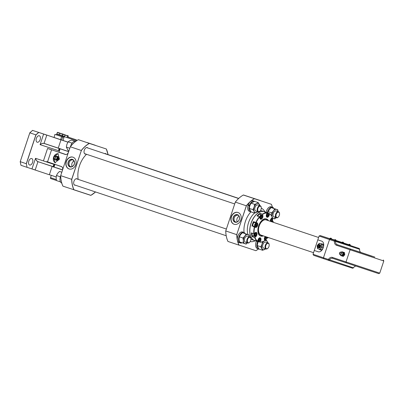 <?xml version="1.0" encoding="UTF-8"?>
<svg xmlns="http://www.w3.org/2000/svg" width="404" height="404" viewBox="0 0 404 404"><rect width="100%" height="100%" fill="white"/><g stroke="black" fill="none" stroke-linecap="round" stroke-linejoin="round"><path stroke-width="0.61" d="M86.552 154.303A19.22 11.241 108.5 0 0 79.457 165.877A19.22 11.241 108.5 0 0 78.214 179.391M72.942 157.166A6.206 5.035 -71.8 0 0 72.917 157.161A6.206 5.035 -71.8 0 0 66.206 161.474A6.206 5.035 -71.8 0 0 69.023 168.948A6.206 5.035 -71.8 0 0 69.049 168.958A6.206 5.035 -71.8 0 0 75.76 164.64A6.206 5.035 -71.8 0 0 72.942 157.166M73.028 157.196A6.206 5.035 -71.8 0 0 66.418 161.56A6.206 5.035 -71.8 0 0 69.16 168.993M73.543 160.201A3.565 2.894 -71.8 0 0 73.084 159.994A3.565 2.894 -71.8 0 0 69.215 162.458A3.565 2.894 -71.8 0 0 70.836 166.761A3.565 2.894 -71.8 0 0 71.357 166.872M59.454 159.186L54.954 162.741L53.459 157.166L57.959 153.611L59.454 159.186M58.322 153.767A4.803 3.899 -71.8 0 0 53.606 157.212A4.803 3.899 -71.8 0 0 55.348 162.827M95.273 145.253L87.289 142.612L95.273 145.253M87.85 147.98A3.404 1.99 108.5 0 0 87.279 147.576A3.404 1.99 108.5 0 0 84.305 150.187A3.404 1.99 108.5 0 0 85.113 154.03A3.404 1.99 108.5 0 0 85.815 154.055M92.632 190.976A3.404 1.99 108.5 0 0 93.006 191.183A3.404 1.99 108.5 0 0 93.425 191.243M77.487 179.144A3.404 1.99 108.5 0 0 76.912 178.74A3.404 1.99 108.5 0 0 73.937 181.351A3.404 1.99 108.5 0 0 74.75 185.194A3.404 1.99 108.5 0 0 75.447 185.219M61.221 180.729A28.765 16.827 -71.5 0 1 60.681 175.634L62.448 170.331A3.202 2.596 -71.8 0 0 62.59 169.761C62.832 168.135 62.458 167.089 61.464 166.62L46.682 161.575M51.692 163.261L61.554 166.589M62.893 186.123C61.534 183.174 60.792 179.679 60.666 175.639L60.691 175.654A28.83 16.862 108.5 0 0 62.918 186.143L90.88 195.324A28.765 16.827 108.5 0 0 95.516 191.945M60.681 175.634L62.458 170.337A3.267 2.651 108.2 0 0 62.615 169.71L62.595 169.751C62.842 168.094 62.453 167.024 61.433 166.544L47.551 161.868L51.555 149.833L47.566 148.465L43.566 160.504M106.106 153.969A3.404 1.99 108.5 0 0 105.535 153.565A3.404 1.99 108.5 0 0 104.626 153.601M68.276 152.692L68.286 152.651C67.488 154.121 66.539 154.742 65.438 154.51L65.504 154.464C66.579 154.692 67.508 154.081 68.286 152.641A3.202 2.596 -71.8 0 0 68.513 152.096L70.296 146.778L68.528 152.101A3.267 2.651 108.2 0 1 68.276 152.692L62.615 169.71M65.504 154.464L51.621 149.788L65.438 154.51M90.819 195.374L73.907 189.824L90.88 195.324A28.83 16.862 -71.5 0 0 95.299 192.147M108.03 154.611A28.765 16.827 108.5 0 0 106.297 148.975L89.4 143.435A28.765 16.827 108.5 0 0 81.361 150.51L71.68 179.336A28.83 16.862 -71.5 0 0 73.907 189.824L73.983 189.784A28.765 16.827 108.5 0 1 71.771 179.351L60.691 175.654M89.4 143.435L78.376 139.673A28.83 16.862 108.5 0 0 70.296 146.778L81.285 150.465A28.83 16.862 -71.5 0 1 89.365 143.354L95.213 145.263M81.361 150.51L71.771 179.351M73.902 142.9A28.765 16.827 -71.5 0 0 70.276 146.793L70.296 146.778M65.918 154.535L58.994 152.177M74.068 160.979A3.606 2.924 -71.8 0 0 72.24 166.559M54.742 157.403L54.616 157.782L54.742 157.403M54.904 159.474L54.939 159.777L57.444 160.61L58.964 159.009L58.706 156.813L56.201 155.979L55.984 156.212M56.717 160.373L58.237 158.772L57.979 156.575L56.201 155.979M57.979 156.575L58.706 156.813M58.237 158.772L58.964 159.009M260.327 200.566L252.349 197.925L260.327 200.566M231.26 216.766A6.206 5.035 -71.8 0 0 234.098 224.265A6.206 5.035 -71.8 0 0 240.804 219.968A6.206 5.035 -71.8 0 0 237.966 212.469A6.206 5.035 -71.8 0 0 231.26 216.766M238.077 212.504A6.206 5.035 -71.8 0 0 231.477 216.842A6.206 5.035 -71.8 0 0 234.209 224.301M238.592 215.514A3.565 2.894 -71.8 0 0 234.264 217.771A3.565 2.894 -71.8 0 0 236.406 222.185M256.793 214.135A15.15 8.863 108.5 0 0 251.081 223.372A15.15 8.863 108.5 0 0 250.111 234.083M238.951 198.207A28.765 16.827 -71.5 0 0 235.325 202.101L225.74 230.967L235.325 202.101L246.41 205.818L236.729 234.648L246.334 205.772A28.83 16.862 -71.5 0 1 254.414 198.667L254.454 198.748A28.765 16.827 108.5 0 0 250.672 201.364M225.74 230.967A28.83 16.862 108.5 0 0 227.967 241.456L238.956 245.137A28.83 16.862 -71.5 0 1 236.729 234.648L225.735 230.942A28.765 16.827 -71.5 0 0 226.27 236.037M260.262 200.571L254.454 198.748M243.365 195.031L271.347 204.288A28.765 16.827 108.5 0 1 272.442 207.217A28.83 16.862 -71.5 0 0 271.352 204.267M237.567 240.754A28.765 16.827 108.5 0 0 239.032 245.097L255.868 250.682M272.296 218.534L272.422 218.155M239.118 216.286A3.606 2.924 -71.8 0 0 237.042 218.68A3.606 2.924 -71.8 0 0 237.289 221.872M261.065 209.393A2.818 1.651 108.5 0 0 261.247 207.409A2.818 1.651 108.5 0 0 259.742 206.207A2.818 1.651 108.5 0 0 257.934 208.368A2.818 1.651 108.5 0 0 258.085 211.166A2.818 1.651 108.5 0 0 260.004 211.11A2.818 1.651 108.5 0 0 261.065 209.393M259.893 211.206A3.202 1.874 -71.5 0 1 259.777 211.312A3.202 1.874 -71.5 0 1 258.186 211.817A3.202 1.874 -71.5 0 1 257.424 208.196A3.202 1.874 -71.5 0 1 260.221 205.742A3.202 1.874 -71.5 0 1 261.191 207.106A3.202 1.874 -71.5 0 1 261.216 207.262M75.669 141.405L75.649 141.4A5.565 3.257 -71.5 0 1 75.649 141.4A5.565 3.257 -71.5 0 1 75.659 141.4A5.565 3.257 -71.5 0 0 70.761 145.738L71.048 145.829M71.16 145.698L70.761 145.738M70.574 146.399A5.565 3.257 -71.5 0 1 70.639 146.147L70.796 146.127M75.301 141.304L71.649 140.077L69.549 140.844L68.104 141.834L71.755 143.056L71.675 143.743M68.104 141.834L66.897 144.354L66.352 147.101L68.145 150.606L68.922 150.869M66.352 147.101L69.791 148.253M72.281 142.905L71.755 143.056M254.247 201.248L253.015 200.833A5.565 3.257 -71.5 0 1 253.015 200.833A5.565 3.257 -71.5 0 0 248.127 205.176L249.556 205.04A5.565 3.257 -71.5 0 1 254.237 201.243A5.565 3.257 -71.5 0 1 254.247 201.248A5.565 3.257 -71.5 0 1 254.545 201.379M251.046 211.888A5.565 3.257 -71.5 0 1 250.722 211.812A5.565 3.257 -71.5 0 1 250.707 211.807A5.565 3.257 -71.5 0 1 249.409 205.439L248.006 205.58A5.565 3.257 -71.5 0 0 249.475 211.393A5.565 3.257 -71.5 0 0 249.49 211.398M249.834 205.575L249.409 205.439M249.556 205.04L249.98 205.176M248.127 205.176L249.041 205.474M260.004 206.106L258.212 202.596L254.56 201.374L251.01 203.131L249.808 205.651L249.263 208.393L252.914 209.62L254.141 211.484A4.803 2.813 108.5 0 0 255.272 212.529A4.803 2.813 108.5 0 0 256.813 212.358A4.803 2.813 108.5 0 0 257.757 211.676M258.212 202.596L256.767 203.586A4.803 2.813 108.5 0 0 254.116 207.095A4.803 2.813 108.5 0 0 254.141 211.484L254.707 213.125L257.858 211.706M259.792 205.601A4.803 2.813 108.5 0 0 259.439 204.459A4.803 2.813 -71.5 0 0 256.767 203.586L254.661 204.353L254.116 207.095L252.914 209.62M249.263 208.393L251.056 211.903L254.707 213.125M258.186 211.817L255.772 211.009A3.202 1.874 -71.5 0 1 255.01 207.388A3.202 1.874 -71.5 0 1 257.797 204.934L260.221 205.742M251.01 203.131L254.661 204.353M278.073 211.595L277.77 209.797L271.039 207.56L274.69 208.782L273.488 210.918A4.803 2.813 108.5 0 0 272.372 213.085A4.803 2.813 108.5 0 0 271.973 215.478A4.803 2.813 108.5 0 0 273.528 218.519A4.803 2.813 108.5 0 0 276.013 217.66M278.048 211.585A4.803 2.813 108.5 0 0 276.558 209.398A4.803 2.813 108.5 0 0 273.488 210.918L271.629 212.837L271.922 216.443M271.655 217.902L274.74 218.912L276.038 217.67M271.039 207.56L267.978 211.615L271.629 212.837M267.978 211.615L267.736 212.852M277.77 209.797L274.69 208.782M275.503 216.589A3.202 1.874 -71.5 0 1 273.402 216.509A3.202 1.874 -71.5 0 1 273.266 213.373A3.202 1.874 -71.5 0 1 276.068 210.923L278.477 211.731A3.202 1.874 -71.5 0 1 279.447 213.095A3.202 1.874 -71.5 0 1 279.472 213.251M267.892 243.253L267.327 241.612A4.803 2.813 108.5 0 0 266.196 240.562A4.803 2.813 108.5 0 0 264.655 240.739A4.803 2.813 108.5 0 0 264.585 240.774M267.68 242.754A4.803 2.813 108.5 0 0 267.327 241.612L266.1 239.749L264.585 240.769M264.16 241.037A4.803 2.813 108.5 0 0 262.004 244.248L260.802 246.768L262.595 250.278L258.944 249.051A5.565 3.257 -71.5 0 1 258.611 248.96A5.565 3.257 -71.5 0 1 258.595 248.955A5.565 3.257 -71.5 0 1 257.707 241.577M262.549 241.506L262.004 244.248A4.803 2.813 108.5 0 0 262.029 248.632A4.803 2.813 -71.5 0 0 264.701 249.51A4.803 2.813 108.5 0 0 265.645 248.824M260.802 246.768L257.151 245.546L258.944 249.051M258.126 241.718L257.151 245.546M265.696 239.612L266.1 239.749M267.781 248.354A3.202 1.874 -71.5 0 1 267.665 248.465A3.202 1.874 -71.5 0 1 266.074 248.97L263.661 248.162A3.202 1.874 -71.5 0 1 262.898 244.541A3.202 1.874 -71.5 0 1 265.686 242.082M262.595 250.278L265.746 248.859M249.425 236.764A4.803 2.813 108.5 0 0 247.94 234.578L242.415 232.739L240.557 234.653L239.355 236.789L239.042 239.213L239.38 241.855L243.031 243.077L243.349 240.658A4.803 2.813 108.5 0 0 244.905 243.693A4.803 2.813 108.5 0 0 247.389 242.839M246.066 233.961L244.869 236.098L243.006 238.017L239.355 236.789M249.45 236.774L249.152 234.971L247.94 234.578A4.803 2.813 108.5 0 0 244.869 236.098A4.803 2.813 -71.5 0 0 243.349 240.658L243.006 238.017M249.152 234.971L242.415 232.739M243.031 243.077L246.117 244.092L247.415 242.849M246.884 241.769A3.202 1.874 -71.5 0 1 244.779 241.683A3.202 1.874 -71.5 0 1 244.642 238.552A3.202 1.874 -71.5 0 1 247.445 236.103M267.322 212.711A5.565 3.257 -71.5 0 1 267.64 211.499A5.565 3.257 -71.5 0 1 272.503 207.237A5.565 3.257 -71.5 0 1 272.533 207.247L270.973 206.747A5.565 3.257 -71.5 0 0 266.408 211.085A5.565 3.257 -71.5 0 0 266.09 212.302M272.291 207.969L272.766 207.343A5.565 3.257 -71.5 0 1 273.811 208.469M271.927 207.045L271.215 206.803A5.565 3.257 -71.5 0 1 271.271 206.823A5.565 3.257 -71.5 0 1 271.306 206.833M272.766 207.343L272.528 208.045M271.352 204.232L272.503 207.237M258.595 248.955L257.363 248.546A5.565 3.257 -71.5 0 1 257.363 248.546A5.565 3.257 -71.5 0 1 256.479 241.163M239.163 242.577A5.565 3.257 -71.5 0 1 239.112 242.557L240.082 242.86A5.565 3.257 -71.5 0 1 239.017 236.678A5.565 3.257 -71.5 0 1 243.88 232.411A5.565 3.257 -71.5 0 1 245.193 233.648M239.112 242.557A5.565 3.257 -71.5 0 1 237.784 236.264A5.565 3.257 -71.5 0 1 242.647 232.002L243.88 232.411M240.082 242.86L240.309 242.168M240.547 242.243L240.34 242.971A5.565 3.257 -71.5 0 1 240.309 242.961L239.41 242.632M242.132 242.779A5.565 3.257 -71.5 0 1 240.34 242.971M61.827 172.2L59.504 171.442L57.646 173.356L56.449 175.498L56.131 177.917L56.474 180.563L60.418 181.861M60.221 181.376L60.433 181.886M61.822 172.215L59.504 171.442M60.63 176.25L60.1 176.72L60.241 177.417M56.449 175.498L60.1 176.72M61.741 183.118L61.777 183.133A5.565 3.257 -71.5 0 1 61.741 183.118A5.565 3.257 -71.5 0 1 60.418 176.826A5.565 3.257 -71.5 0 1 60.686 176.119M276.866 217.544A2.818 1.651 108.5 0 0 278.26 217.094A2.818 1.651 108.5 0 0 279.502 213.393A2.818 1.651 108.5 0 0 278.644 212.191A2.818 1.651 108.5 0 0 276.185 214.352A2.818 1.651 108.5 0 0 276.866 217.544M278.149 217.19A3.202 1.874 -71.5 0 1 278.033 217.302A3.202 1.874 -71.5 0 1 276.447 217.806A3.202 1.874 -71.5 0 1 275.68 214.181A3.202 1.874 -71.5 0 1 278.467 211.726A3.202 1.874 -71.5 0 1 278.477 211.731M276.447 217.806A3.202 1.874 -71.5 0 1 276.442 217.806L274.028 216.999M265.822 245.516A2.818 1.651 108.5 0 0 265.973 248.319A2.818 1.651 108.5 0 0 267.892 248.258A2.818 1.651 108.5 0 0 268.953 246.546A2.818 1.651 108.5 0 0 269.135 244.556A2.818 1.651 108.5 0 0 267.63 243.354A2.818 1.651 108.5 0 0 265.822 245.516M266.074 248.97A3.202 1.874 -71.5 0 1 265.312 245.349A3.202 1.874 -71.5 0 1 268.11 242.895A3.202 1.874 -71.5 0 1 269.079 244.258A3.202 1.874 -71.5 0 1 269.104 244.415M250.02 237.37A2.818 1.651 108.5 0 0 247.566 239.532A2.818 1.651 108.5 0 0 248.243 242.718A2.818 1.651 108.5 0 0 249.637 242.274A2.818 1.651 108.5 0 0 250.879 238.572A2.818 1.651 108.5 0 0 250.02 237.37M249.526 242.37A3.202 1.874 -71.5 0 1 249.414 242.481A3.202 1.874 -71.5 0 1 247.824 242.986A3.202 1.874 -71.5 0 1 247.819 242.981A3.202 1.874 -71.5 0 1 247.056 239.355A3.202 1.874 -71.5 0 1 249.849 236.906A3.202 1.874 -71.5 0 1 249.854 236.906A3.202 1.874 -71.5 0 1 250.823 238.269A3.202 1.874 -71.5 0 1 250.849 238.431M256.58 241.188A15.216 8.898 -71.5 0 1 256.237 241.087A15.216 8.898 -71.5 0 1 256.202 241.077A15.216 8.898 -71.5 0 1 254.959 240.466L257.414 241.289A15.216 8.898 -71.5 0 1 254.641 237.537L254.929 237.476A15.009 8.782 108.5 0 0 257.636 241.148L257.414 241.289M264.418 211.736A15.216 8.898 108.5 0 0 264.383 211.726A15.216 8.898 108.5 0 0 264.352 211.711A15.216 8.898 108.5 0 0 251.101 223.351A15.216 8.898 108.5 0 0 254.717 240.577A15.216 8.898 108.5 0 0 254.747 240.587M254.929 237.476L255.914 236.608A2.404 1.404 108.5 0 0 257.03 234.224A2.404 1.404 108.5 0 0 256.272 232.411A2.404 1.404 108.5 0 0 255.101 232.765L253.823 233.694A15.216 8.898 -71.5 0 1 254.384 227.013L255.545 227.396A2.404 1.404 108.5 0 0 257.641 225.558A2.404 1.404 108.5 0 0 257.07 222.836L255.899 222.453A15.216 8.898 -71.5 0 1 259.459 216.756L259.924 218.256A2.404 1.404 108.5 0 0 260.641 219.236A2.404 1.404 108.5 0 0 260.646 219.236A2.404 1.404 108.5 0 0 262.348 218.231A2.404 1.404 108.5 0 0 262.888 215.655L262.418 214.15A15.216 8.898 -71.5 0 1 266.898 212.777L264.443 211.954A15.216 8.898 -71.5 0 1 265.842 212.211A15.216 8.898 -71.5 0 1 265.872 212.221A15.216 8.898 -71.5 0 1 266.201 212.347M268.402 213.262L269.569 213.655A15.216 8.898 -71.5 0 1 272.341 217.408L272.372 217.569A15.009 8.782 108.5 0 0 269.66 213.903L269.569 213.655M272.341 220.978L273.19 221.417A15.009 8.782 108.5 0 1 273.235 222.291M267.473 237.254L267.524 238.188L266.706 237.911M260.085 242.168L260.307 242.021A15.009 8.782 108.5 0 0 264.686 240.678L264.564 240.794A15.216 8.898 -71.5 0 1 260.085 242.168L258.934 241.779M266.898 212.777L266.483 214.549A2.404 1.404 108.5 0 0 267.059 217.266A2.404 1.404 108.5 0 0 269.155 215.423L269.66 213.903M265.186 236.486A2.404 1.404 108.5 0 0 264.413 239.395L264.686 240.678M267.645 238.072A15.009 8.782 108.5 0 0 268.145 237.476M272.478 222.038L273.19 221.417M272.372 217.569L271.382 218.443A2.404 1.404 108.5 0 0 270.261 221.296M260.307 242.021L260.812 240.501A2.404 1.404 108.5 0 0 260.242 237.784A2.404 1.404 108.5 0 0 258.141 239.623L257.636 241.148M254.641 237.537L252.187 236.714L253.035 235.966M252.187 236.714A15.216 8.898 -71.5 0 1 251.374 232.871L253.823 233.694M254.656 227.104A15.009 8.782 108.5 0 0 254.111 233.633M254.384 227.013L252.934 226.523A2.404 1.404 108.5 0 0 253.798 226.386M255.07 222.594A2.404 1.404 108.5 0 0 254.555 222.003M251.929 226.189A15.216 8.898 -71.5 0 1 253.444 221.629L255.899 222.453M259.651 216.978A15.009 8.782 108.5 0 0 256.171 222.543M259.459 216.756L257.005 215.933A15.216 8.898 -71.5 0 1 259.969 213.332L262.418 214.15M260.201 214.443L259.969 213.332M266.994 213.029A15.009 8.782 108.5 0 0 262.615 214.373M266.185 218.943A8.959 5.237 -71.5 0 1 267.857 220.488M262.767 235.673A8.959 5.237 -71.5 0 1 260.504 235.906M261.938 235.396A8.151 4.767 -71.5 0 1 261.07 235.254A8.151 4.767 -71.5 0 1 259.115 226.038A8.151 4.767 -71.5 0 1 266.216 219.791A8.151 4.767 -71.5 0 1 267.024 220.21M266.155 218.933A8.959 5.237 -71.5 0 1 267.791 220.468M262.706 235.653A8.959 5.237 -71.5 0 1 260.474 235.891M313.539 252.687L261.1 235.118A8.009 4.686 -71.5 0 1 259.191 226.063A8.009 4.686 -71.5 0 1 266.17 219.922M256.363 241.006L256.267 240.976A1.884 1.101 -71.5 0 1 256.267 240.976A1.884 1.101 -71.5 0 1 256.02 240.824M258.646 241.648A1.768 1.035 108.5 0 0 259.519 241.37A1.768 1.035 108.5 0 0 260.297 239.047A1.768 1.035 108.5 0 0 259.762 238.294A1.768 1.035 108.5 0 0 258.222 239.648A1.768 1.035 108.5 0 0 258.646 241.648M259.247 238.001A2 1.172 -71.5 0 1 259.656 238.017A2 1.172 -71.5 0 1 259.661 238.017A2 1.172 -71.5 0 1 260.267 238.865A2 1.172 -71.5 0 1 260.282 238.961M259.454 241.425A2 1.172 -71.5 0 1 259.383 241.491A2 1.172 -71.5 0 1 258.393 241.809A2 1.172 -71.5 0 1 258.388 241.804A2 1.172 -71.5 0 1 257.762 240.779M258.959 239.178L259.944 239.602L259.575 240.703L258.525 240.456M259.055 239.309L258.691 240.405M259.575 240.703L258.838 241.067L258.464 240.335L258.828 239.239L259.565 238.875L259.944 239.602M258.388 241.804L256.697 241.238A2 1.172 -71.5 0 1 256.697 241.238A2 1.172 -71.5 0 1 256.293 240.915M255.485 236.052A2 1.172 -71.5 0 1 255.414 236.118A2 1.172 -71.5 0 1 254.419 236.431L252.722 235.86A2 1.172 -71.5 0 1 252.126 235.052A2 1.172 -71.5 0 1 252.404 233.219M255.272 232.628A2 1.172 -71.5 0 1 255.687 232.638A2 1.172 -71.5 0 1 256.288 233.451A2 1.172 -71.5 0 1 256.293 233.492A2 1.172 -71.5 0 1 256.298 233.527M254.419 236.431A2 1.172 -71.5 0 1 253.823 235.618A2 1.172 -71.5 0 1 254.237 233.522M254.141 235.552A1.768 1.035 108.5 0 0 255.55 235.992A1.768 1.035 108.5 0 0 256.328 233.669A1.768 1.035 108.5 0 0 256.323 233.638A1.768 1.035 108.5 0 0 254.929 233.179A1.768 1.035 108.5 0 0 254.141 235.552M255.757 235.083L255.045 235.709L254.52 235.219L254.707 234.108L255.419 233.482L255.944 233.966L255.757 235.083L254.56 234.982M255.944 233.966L255.161 233.709M255.055 233.674L254.868 234.785M255.777 223.882L255.782 224.937L255.146 225.78M255.045 224.7A1.768 1.035 108.5 0 0 255.141 226.457A1.768 1.035 108.5 0 0 256.348 226.422A1.768 1.035 108.5 0 0 257.01 225.346A1.768 1.035 108.5 0 0 257.126 224.099A1.768 1.035 108.5 0 0 256.181 223.346A1.768 1.035 108.5 0 0 255.045 224.7M256.282 226.477A2 1.172 -71.5 0 1 256.212 226.543A2 1.172 -71.5 0 1 255.217 226.861A2 1.172 -71.5 0 1 254.742 224.599A2 1.172 -71.5 0 1 256.484 223.069A2 1.172 -71.5 0 1 257.09 223.917A2 1.172 -71.5 0 1 257.106 224.013M255.217 226.861L253.52 226.291A2 1.172 -71.5 0 1 253.045 224.033A2 1.172 -71.5 0 1 254.793 222.503L256.484 223.069M256.035 226.078L255.394 225.866L256.035 226.078L256.671 225.235L255.782 224.937M255.394 225.866L255.389 224.811L256.025 223.968L256.666 224.18L256.671 225.235M260.827 216.145L260.439 217.488M260.827 215.448A1.768 1.035 108.5 0 0 260.04 217.822A1.768 1.035 108.5 0 0 261.428 218.276A1.768 1.035 108.5 0 0 261.449 218.261A1.768 1.035 108.5 0 0 262.226 215.938A1.768 1.035 108.5 0 0 260.827 215.448M261.332 218.367A2 1.172 -71.5 0 1 261.312 218.387A2 1.172 -71.5 0 1 261.292 218.402A2 1.172 -71.5 0 1 260.317 218.7A2 1.172 -71.5 0 1 259.979 218.463M259.686 217.145A2 1.172 -71.5 0 1 260.61 215.206A2 1.172 -71.5 0 1 261.585 214.908A2 1.172 -71.5 0 1 262.191 215.761A2 1.172 -71.5 0 1 262.206 215.852M258.04 216.281A2 1.172 -71.5 0 1 258.919 214.635A2 1.172 -71.5 0 1 259.893 214.342L261.585 214.908M261.843 216.781L261.327 217.786L260.61 217.867L260.413 216.943L260.934 215.938L261.646 215.857L261.843 216.781L260.959 216.488M261.327 217.786L260.54 217.524M265.766 212.398A2 1.172 -71.5 0 1 266.302 212.373A2 1.172 -71.5 0 1 266.307 212.373A2 1.172 -71.5 0 1 266.312 212.373L268.004 212.938A2 1.172 -71.5 0 1 268.004 212.938A2 1.172 -71.5 0 1 268.604 213.792A2 1.172 -71.5 0 1 268.62 213.883M267.796 216.352A2 1.172 -71.5 0 1 267.726 216.418A2 1.172 -71.5 0 1 266.736 216.731A2 1.172 -71.5 0 1 266.731 216.731A2 1.172 -71.5 0 1 266.393 216.493M266.872 213.393A2 1.172 -71.5 0 1 267.998 212.938M268.104 213.216A1.768 1.035 108.5 0 0 266.559 214.575A1.768 1.035 108.5 0 0 266.988 216.574A1.768 1.035 108.5 0 0 267.862 216.292A1.768 1.035 108.5 0 0 268.64 213.969A1.768 1.035 108.5 0 0 268.104 213.216M268.281 214.529L267.918 215.625L267.18 215.988L266.807 215.261L267.17 214.165L267.908 213.797L268.281 214.529L267.397 214.231L266.867 215.377M267.918 215.625L267.029 215.327M271.342 219.347L270.842 220.66M271.7 221.776A1.768 1.035 108.5 0 0 271.836 221.67A1.768 1.035 108.5 0 0 272.614 219.347A1.768 1.035 108.5 0 0 272.604 219.311A1.768 1.035 108.5 0 0 271.215 218.857A1.768 1.035 108.5 0 0 270.428 221.23A1.768 1.035 108.5 0 0 270.463 221.362M271.533 218.306A2 1.172 -71.5 0 1 271.973 218.317A2 1.172 -71.5 0 1 272.569 219.125A2 1.172 -71.5 0 1 272.579 219.165A2 1.172 -71.5 0 1 272.584 219.205M272.23 219.645L272.044 220.756L271.331 221.382L270.806 220.897L270.988 219.781L271.7 219.155L272.23 219.645L271.448 219.382M272.044 220.756L271.155 220.458M252.389 235.628L252.298 235.598A1.884 1.101 -71.5 0 1 251.737 234.835A1.884 1.101 -71.5 0 1 252.005 233.083M253.172 226.053L253.116 226.033A1.884 1.101 -71.5 0 1 253.096 226.028A1.884 1.101 -71.5 0 1 252.646 223.897A1.884 1.101 -71.5 0 1 254.293 222.458L254.384 222.488M257.641 216.145A1.884 1.101 -71.5 0 1 258.474 214.575A1.884 1.101 -71.5 0 1 259.393 214.297L259.484 214.327M265.898 212.358L265.807 212.327A1.884 1.101 -71.5 0 1 265.807 212.327A1.884 1.101 -71.5 0 1 265.812 212.327A1.884 1.101 -71.5 0 0 265.479 212.302M313.014 254.262L323.452 257.792L323.756 258.732L313.686 255.333L313.014 254.262L314.277 250.465L318.362 251.844C320.387 252.152 322.038 250.738 323.306 247.596C324.175 244.324 323.705 242.193 321.902 241.208L317.817 239.825L319.079 236.027L320.261 235.577L330.326 238.976L329.523 239.552L323.452 257.792L353.475 267.842A3.202 2.596 108.2 0 1 355.894 266.115M371.71 256.136L351.753 249.475L371.71 256.136M374.796 257.085L361.247 252.545A3.202 2.596 108.2 0 1 359.641 249.303L335.603 241.42A3.202 2.596 -71.8 0 0 337.209 244.662L374.796 257.085M353.475 267.842L352.667 268.251L328.629 260.368L328.437 259.459A4.005 3.247 108.2 0 1 332.467 257.434L379.755 273.139L378.745 273.644L332.659 258.338A3.202 2.596 -71.8 0 0 332.649 258.333A3.202 2.596 -71.8 0 0 329.437 259.959L328.629 260.368L323.756 258.732M379.755 273.139L383.8 260.979L336.512 245.273A4.005 3.247 108.2 0 1 334.507 241.223L319.079 236.027M330.326 238.976L335.204 240.612L335.603 241.42L334.507 241.223L335.204 240.612L359.242 248.49L359.641 249.303M317.817 239.825L314.277 250.465L318.559 251.899M359.242 248.49L350.288 245.501M329.664 238.663L320.261 235.577M334.871 240.466L335.35 240.622L334.871 240.466M340.552 253.192L340.426 253.576L340.552 253.192M340.713 255.262L340.749 255.57L343.254 256.404L344.774 254.803L344.516 252.601L342.016 251.768L341.794 252M342.526 256.166L344.046 254.56L343.794 252.364L342.016 251.768M343.794 252.364L344.516 252.601M344.046 254.56L344.774 254.803M318.281 247.203A1.222 0.99 108.2 0 1 319.054 244.89A1.222 0.99 108.2 0 1 318.281 247.203M318.372 247.637A1.601 1.298 108.2 0 1 317.645 245.708A1.601 1.298 108.2 0 1 319.377 244.592A1.601 1.298 108.2 0 1 319.387 244.597A1.601 1.298 108.2 0 1 320.114 246.526A1.601 1.298 108.2 0 1 318.382 247.637A1.601 1.298 108.2 0 1 318.372 247.637M319.428 245.814L319.14 246.692L318.377 246.925L317.908 246.278L318.201 245.4L318.958 245.167L319.428 245.814M319.407 245.784L318.201 245.4M317.908 246.278L319.115 246.698M319.387 245.789L319.094 246.667M322.639 249.132A3.121 2.53 108.2 0 1 321.427 249.844M321.316 249.874A3.121 2.53 108.2 0 1 320.175 249.823A3.121 2.53 108.2 0 1 319.221 249.182M322.165 249.889A3.121 2.53 108.2 0 1 320.614 249.97L320.175 249.823M322.528 244.026L322.559 244.041A3.121 2.53 108.2 0 0 322.544 244.031L322.321 243.971A3.121 2.53 108.2 0 1 323.089 244.551M323.155 244.637A3.121 2.53 108.2 0 1 323.695 245.925M322.559 244.041A3.121 2.53 108.2 0 1 323.766 245.031M322.544 244.031L322.225 244.263M319.983 247.783A1.601 1.298 108.2 0 1 319.827 247.233M322.064 244.208L322.16 243.91A3.121 2.53 108.2 0 0 322.119 243.895L322.205 243.92M320.978 243.844A3.121 2.53 108.2 0 1 322.119 243.895M322.215 247.228L321.857 244.152L319.367 243.319L318.165 244.395A2.803 2.272 -71.8 0 0 317.433 245.627A2.803 2.272 -71.8 0 0 317.281 247.051L317.6 248.637L318.706 249.005A2.803 2.272 -71.8 0 0 321.013 248.303L322.215 247.228L323.311 247.586M317.241 245.561L317.281 247.051A2.803 2.272 -71.8 0 0 318.706 249.005L320.089 249.47L321.013 248.303A2.803 2.272 -71.8 0 0 321.897 245.642A2.803 2.272 -71.8 0 0 320.473 243.688A2.803 2.272 -71.8 0 0 318.165 244.395L317.241 245.561M319.367 243.319L323.139 244.572L323.508 246.905M320.089 249.47L321.367 249.889L323.069 248.243M321.857 244.152L323.139 244.572M320.084 244.824A1.601 1.298 108.2 0 1 320.821 246.758A1.601 1.298 108.2 0 1 318.756 247.687M36.375 138.375A3.404 1.99 108.5 0 0 37.183 142.218A3.404 1.99 108.5 0 0 40.158 139.612A3.404 1.99 108.5 0 0 39.345 135.764A3.404 1.99 108.5 0 0 36.375 138.375M28.79 161.171A3.404 1.99 108.5 0 0 29.603 165.014A3.404 1.99 108.5 0 0 32.572 162.408A3.404 1.99 108.5 0 0 31.764 158.56A3.404 1.99 108.5 0 0 28.79 161.171M58.802 149.268L58.782 150.778L59.494 148.606L58.802 149.283M68.66 151.662L44.061 143.435C42.814 143.178 41.486 143.582 40.087 144.647C41.476 143.536 42.799 143.112 44.046 143.364L68.68 151.601M61.277 149.147L68.665 151.636M59.504 148.611L58.782 150.778L40.087 144.647L43.607 134.067L46.788 135.128L44.061 143.435L58.227 148.182L60.954 139.875L46.844 135.077L67.922 142.132M32.562 130.406L46.844 135.077M38.723 132.467L35.966 134.896L29.825 132.81L20.22 161.686L29.805 132.83L32.618 130.356M35.966 134.896L26.376 163.721L27.053 167.342L20.993 165.307L20.215 161.656L26.28 163.716L35.885 134.84L38.678 132.386L43.576 133.992M26.376 163.721L27.053 167.342L35.199 169.958L37.941 161.721C36.789 161.171 35.991 160.04 35.537 158.323C36.022 160.009 36.845 161.125 37.996 161.671L62.564 169.887M52.161 166.418L37.996 161.671L53.949 166.903C52.969 166.413 53.065 165.6 54.232 164.453L53.267 165.908M62.57 169.862L56.585 167.837M62.554 169.953L52.106 166.468L49.364 174.705L56.176 176.977M67.938 142.112L62.873 140.41M67.059 136.754L76.376 139.834L67.059 136.754M76.376 139.834L76.326 140.668L64.165 136.623L63.069 140.481M56.459 180.492L50.47 178.477L50.52 177.644L56.277 179.583M62.529 136.072L56.61 134.103L62.529 136.072L62.277 136.825L54.914 134.375L54.075 137.476L60.595 139.663L61.61 136.623L62.676 136.976L61.666 140.016L60.595 139.663M55.085 134.436L61.61 136.623M54.075 137.476L54.914 134.375M61.666 140.016L63.069 140.476M62.676 136.976L64.044 137.426M345.016 243.461L344.036 243.137L345.016 243.461M346.693 244.006L345.147 243.491L346.693 244.006M342.339 242.572L344.183 243.193L342.339 242.572M341.198 242.213L339.562 241.663L341.198 242.213M338.042 241.173L335.633 240.35L338.042 241.173M339.936 241.764L340.345 241.9L339.936 241.764M334.462 239.961L331.553 239.006A0.843 0.843 0 0 0 330.007 238.501L350.223 245.178A0.843 0.843 0 0 0 348.677 244.667L350.223 245.178M336.133 240.562L336.032 240.855L350.278 245.526L350.374 245.233M332.997 239.516L332.896 239.809L333.911 240.148L334.007 239.855M329.745 238.421L329.649 238.714L332.532 239.683L332.628 239.395M348.682 244.657L343.567 242.956A0.843 0.843 0 0 0 342.026 242.445L335.795 240.41M336.052 240.804L333.926 240.107M332.911 239.774L332.543 239.653M343.592 242.991L344.233 243.203L343.597 242.986M338.779 241.385L341.456 242.274L338.779 241.385M338.567 241.339L339.279 241.577L338.567 241.345M334.749 240.133L335.982 240.496A0.843 0.843 0 0 0 334.436 239.996L334.754 240.102M335.729 240.461L335.28 240.279M333.027 239.496L334.421 239.966L333.027 239.496M334.446 239.976L334.77 240.077M340.284 241.9L342.951 242.789L340.284 241.9M337.229 240.875L338.749 241.385L337.229 240.875M334.79 240.107L334.401 239.976M338.087 241.158L338.491 241.294L338.087 241.158M344.42 243.253L346.314 243.89L344.42 243.253M346.102 243.819L344.632 243.329L346.102 243.819M344.632 243.329L344.92 243.425M338.178 241.193L337.345 240.92L338.178 241.193M334.032 239.895L335.426 240.365L334.032 239.895M337.34 240.925L335.845 240.42L337.34 240.925M334.305 240.006L335.689 240.471L334.305 240.006M342.026 242.445L343.567 242.956M330.007 238.501L331.548 239.017M62.251 135.956L64.18 136.602L62.322 135.734M63.923 137.36L62.287 136.81M67.099 135.451L68.2 135.825L67.953 136.012L65.15 135.082L62.883 134.052L68.266 136.103L62.66 134.249M67.963 137.017L68.215 135.84M67.953 136.012L67.65 136.916M65.15 135.082L64.847 135.996M64.327 136.385L62.458 135.759M59.115 132.82L62.923 134.355L57.318 132.497L59.115 132.82M61.761 133.699L62.862 134.072L62.14 135.678L56.848 133.916L57.318 132.497M62.14 135.678L62.453 135.774L62.847 134.067M62.61 134.259L57.525 132.305M59.807 133.33L59.337 134.749L61.807 135.567M265.822 239.506A2 1.172 -71.5 0 1 265.802 239.522A2 1.172 -71.5 0 1 265.781 239.542A2 1.172 -71.5 0 1 264.807 239.835A2 1.172 -71.5 0 1 264.453 239.582M265.367 236.547A1.768 1.035 108.5 0 0 265.317 236.587A1.768 1.035 108.5 0 0 264.529 238.961A1.768 1.035 108.5 0 0 265.918 239.415A1.768 1.035 108.5 0 0 265.938 239.4A1.768 1.035 108.5 0 0 266.716 237.077A1.768 1.035 108.5 0 0 266.696 236.991L266.716 237.077M265.812 238.926L265.1 239.006L264.903 238.082L265.423 237.077L266.135 236.996L266.332 237.921L265.812 238.926L265.024 238.663M266.332 237.921L265.443 237.623L264.928 238.628M265.317 237.284L265.443 237.623M69.953 166.887A3.959 3.212 -71.8 0 0 74.25 164.15A3.959 3.212 -71.8 0 0 72.452 159.373A3.959 3.212 -71.8 0 0 68.16 162.11A3.959 3.212 -71.8 0 0 69.953 166.887M70.049 166.786A3.833 3.111 -71.8 0 0 70.988 166.918A3.833 3.111 -71.8 0 0 74.215 164.12A3.833 3.111 -71.8 0 0 73.27 159.954A3.833 3.111 -71.8 0 0 72.468 159.509A3.833 3.111 -71.8 0 0 68.311 162.161A3.833 3.111 -71.8 0 0 70.049 166.786M57.312 151.657L58.984 152.207L60.11 148.813M61.807 166.736L61.464 166.62M106.302 148.96A28.83 16.862 -71.5 0 1 107.974 154.318M47.566 148.465L51.621 149.788M57.211 157.308A1.444 1.172 108.2 0 1 57.242 158.439A1.444 1.172 108.2 0 1 56.55 159.322M55.626 157.908A1.232 1 -71.8 0 0 53.732 157.272A1.232 1 -71.8 0 0 55.626 157.908M55.59 156.212L54.712 156.338L53.707 157.267A1.293 1.05 108.2 0 1 55.701 157.934A1.293 1.05 108.2 0 1 53.712 157.267L53.959 158.621L54.596 159.242A1.717 1.394 108.2 0 0 56.903 158.333A1.717 1.394 108.2 0 0 55.59 156.212C56.313 156.651 57.227 155.495 57.186 158.424C56.565 159.676 55.701 159.949 54.596 159.242M55.979 159.605A1.52 1.232 -71.8 0 0 57.464 158.514A1.52 1.232 -71.8 0 0 56.919 156.737M56.388 156.328A1.909 1.55 108.2 0 1 57.065 156.363A1.909 1.55 108.2 0 1 57.929 158.666A1.909 1.55 108.2 0 1 55.858 159.989A1.909 1.55 108.2 0 1 55.308 159.625M239.299 219.458A3.959 3.212 -71.8 0 0 237.502 214.681A3.959 3.212 -71.8 0 0 233.209 217.418A3.959 3.212 -71.8 0 0 235.002 222.195A3.959 3.212 -71.8 0 0 239.299 219.458M239.259 219.448A3.833 3.111 -71.8 0 0 238.32 215.261A3.833 3.111 -71.8 0 0 233.361 217.468A3.833 3.111 -71.8 0 0 236.037 222.225A3.833 3.111 -71.8 0 0 239.259 219.448M254.535 213.07A15.216 8.898 108.5 0 0 248.581 222.533A15.216 8.898 108.5 0 0 247.915 234.557M250.934 239.107A15.216 8.898 108.5 0 0 252.202 239.734L254.616 240.547A15.216 8.898 -71.5 0 1 250.995 223.346A15.216 8.898 -71.5 0 1 264.287 211.691A15.216 8.898 -71.5 0 1 264.337 211.706L261.873 210.883A15.216 8.898 108.5 0 0 260.444 210.615M255.283 240.769A17.619 10.307 -71.5 0 1 250.222 241.567M244.051 232.482A17.619 10.307 -71.5 0 1 245.4 221.478A17.619 10.307 -71.5 0 1 250.904 211.863M261.297 208.181A17.619 10.307 -71.5 0 1 264.948 211.913M243.425 194.981L260.343 200.53L243.425 194.986A28.83 16.862 108.5 0 0 235.345 202.091M249.94 202.01A28.765 16.827 108.5 0 0 246.41 205.818M255.929 250.637A28.765 16.827 108.5 0 0 258.55 248.94A28.83 16.862 -71.5 0 1 255.924 250.652M236.82 234.658A28.765 16.827 108.5 0 0 237.365 239.804M263.408 235.891A9.019 5.277 -71.5 0 1 260.802 236.082A9.019 5.277 -71.5 0 1 258.636 225.881A9.019 5.277 -71.5 0 1 266.499 218.968A9.019 5.277 -71.5 0 1 268.498 220.705M258.05 232.214A8.959 5.237 108.5 0 0 260.757 236.002A8.959 5.237 108.5 0 0 260.772 236.007A8.959 5.237 108.5 0 0 263.282 235.845M268.367 220.66A8.959 5.237 108.5 0 0 266.448 219.018A8.959 5.237 108.5 0 0 266.428 219.008A8.959 5.237 108.5 0 0 262.009 220.407M268.529 215.216L269.155 215.423M262.07 215.382L262.888 215.655M260.186 240.289L260.812 240.501M255.106 236.34L255.914 236.608M252.934 226.523L255.545 227.396M332.467 257.434L332.659 258.338M350.758 249.202L350.061 249.813L346.016 261.974L346.208 262.878M361.247 252.545L337.209 244.662L336.512 245.273M343.026 253.096A1.444 1.172 108.2 0 1 343.052 254.232A1.444 1.172 108.2 0 1 342.365 255.116M341.436 253.702A1.232 1 -71.8 0 0 339.542 253.066A1.232 1 -71.8 0 0 341.436 253.702M341.4 252.005L340.522 252.126L339.517 253.056A1.293 1.05 108.2 0 1 341.511 253.727A1.293 1.05 108.2 0 1 339.522 253.061L339.774 254.414L340.405 255.035A1.717 1.394 108.2 0 0 342.713 254.121A1.717 1.394 108.2 0 0 341.4 252.005C342.122 252.444 343.036 251.288 342.996 254.212C342.375 255.464 341.511 255.742 340.405 255.035M341.789 255.399A1.52 1.232 -71.8 0 0 343.279 254.303A1.52 1.232 -71.8 0 0 342.728 252.53M342.198 252.116A1.909 1.55 108.2 0 1 342.875 252.157A1.909 1.55 108.2 0 1 343.738 254.459A1.909 1.55 108.2 0 1 341.668 255.777A1.909 1.55 108.2 0 1 341.117 255.414M67.892 142.188L61.009 139.824M49.379 174.775L31.946 168.948L35.537 158.323L54.232 164.453L53.505 166.645M31.946 168.948L35.214 170.028M43.607 134.027L46.824 135.077M318.594 237.491L266.191 219.933M70.988 166.918C72.806 166.352 76.295 164.696 73.27 159.954M95.536 191.951L90.85 195.369M108.05 154.621L106.302 148.924M70.271 146.778C72.791 143.607 75.482 141.238 78.346 139.678M238.32 215.261C239.431 216.286 239.739 217.68 239.249 219.443C238.779 220.968 237.709 221.892 236.037 222.225M225.72 230.952C225.841 234.987 226.583 238.481 227.942 241.43M235.32 202.086C237.84 198.919 240.531 196.551 243.395 194.986M255.899 250.677L258.575 248.95M261.247 207.409L261.191 207.106M238.602 198.5L86.577 147.556M234.709 203.954L84.542 153.626M250.707 211.807L249.475 211.393M279.502 213.393L279.447 213.095M238.708 198.404L104.833 153.54M268.11 242.895L265.696 242.087M269.135 244.556L269.079 244.258M247.819 242.981L245.405 242.173M226.195 235.739L74.174 184.795M249.854 236.906L247.44 236.098M226.366 229.038L76.21 178.719M250.879 238.572L250.823 238.269M266.428 219.008L266.448 219.018C260.247 216.357 254.212 234.436 260.757 236.002M265.872 212.221L264.383 211.726M256.202 241.077L254.717 240.577M259.373 237.921L259.661 238.017M255.404 232.542L255.687 232.638M260.03 218.604L260.317 218.7M266.448 216.635L266.731 216.731M271.65 218.205L271.973 218.317M383.295 259.969L383.8 260.979M20.2 161.671L20.968 165.281M32.583 130.361L29.8 132.81M76.326 140.668L76.21 141.011M54.924 164.418L54.06 167.014M51.268 175.407L50.52 177.644M64.625 135.926L64.165 136.623M56.61 134.103L56.358 134.855M264.484 239.729L264.807 239.835"/></g></svg>
